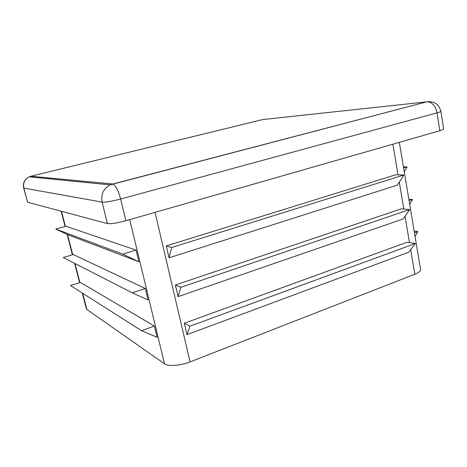 <?xml version="1.0" encoding="UTF-8"?>
<svg xmlns="http://www.w3.org/2000/svg" width="467" height="467" viewBox="0 0 467 467"><rect width="100%" height="100%" fill="white"/><g stroke="black" fill="none" stroke-linecap="round" stroke-linejoin="round"><path stroke-width="0.7" d="M178.102 296.627L175.394 284.998L401.41 208.813L409.676 209.56L403.126 218.959L178.102 296.627L180.922 287.275L409.676 209.56M82.297 293.025L86.377 308.81L86.88 309.469L164.507 363.793C168.132 366.601 180.542 365.731 190.075 361.907L414.819 274.234C418.806 272.623 420.726 271.035 420.574 269.477L399.338 142.33M169.048 257.807L166.281 245.94L395.648 174.792L403.897 175.002L397.394 185.119L169.048 257.807L171.698 247.51L403.897 175.002M186.975 334.646L184.319 323.257L407.072 242.239L415.35 243.5L408.759 252.209L186.975 334.646L189.952 326.211L415.35 243.5M23.654 188.003L23.829 188.09C22.877 183.035 24.681 179.281 29.24 176.83C24.576 179.235 22.714 182.959 23.654 188.003L27.6 202.229L107.41 223.576C110.93 224.043 117.094 223.092 125.892 220.728L439.826 130.725C442.377 129.978 443.65 129.406 443.65 128.997L440.906 111.298C439.126 104.445 434.538 101.257 427.147 101.736C432.168 102.215 435.466 105.921 437.036 112.856C439.605 112.144 440.895 111.625 440.906 111.298M154.402 326.089L80.423 282.442L70.558 285.559L141.548 330.7L154.402 326.089L157.116 337.314L141.548 330.7M145.319 288.472L73.214 254.55L63.232 257.527L132.254 292.821L145.319 288.472L148.086 299.931L132.254 292.821M136.043 250.078L65.9 226.244L55.795 229.069L68.124 234.848L138.868 261.777L122.768 254.153L136.043 250.078L138.868 261.777M166.281 245.94L171.698 247.51M175.394 284.998L180.922 287.275M184.319 323.257L189.952 326.211M404.259 171.768L407.101 166.894L403.622 167.962M407.101 166.894L403.435 166.853M122.768 254.153L55.795 229.069M415.07 236.512L417.848 231.614L414.457 232.829M417.848 231.614L414.171 231.136M409.711 204.418L412.519 199.526L409.086 200.67M412.519 199.526L408.847 199.269M155.062 212.368L190.075 361.907M392.875 144.186L398.047 174.851M399.285 182.177L403.815 209.029M405.029 216.227L409.483 242.607M410.674 249.676L414.819 274.234M61.486 211.288L65.392 226.384M67.505 234.562L72.718 254.702M75 263.546L79.927 282.599M82.694 293.276L86.88 309.469M129.727 219.63L164.507 363.793M429.307 101.584L262.758 119.546L30.933 176.246L30.384 176.94M29.24 176.83L30.933 176.246L112.559 183.969L110.095 184.868C103.446 188.65 100.779 194.395 102.098 202.1C105.583 202.334 111.759 201.3 120.632 199.012C118.309 190.478 115.699 185.481 112.804 184.016L427.147 101.736L110.095 184.868L29.24 176.83M107.41 223.576L102.098 202.1L23.829 188.09L27.6 202.229M125.892 220.728L120.632 199.012L437.036 112.856L439.826 130.725M79.624 282.693L74.615 263.347M72.403 254.795L67.125 234.381M65.076 226.472L61.124 211.195"/></g></svg>
